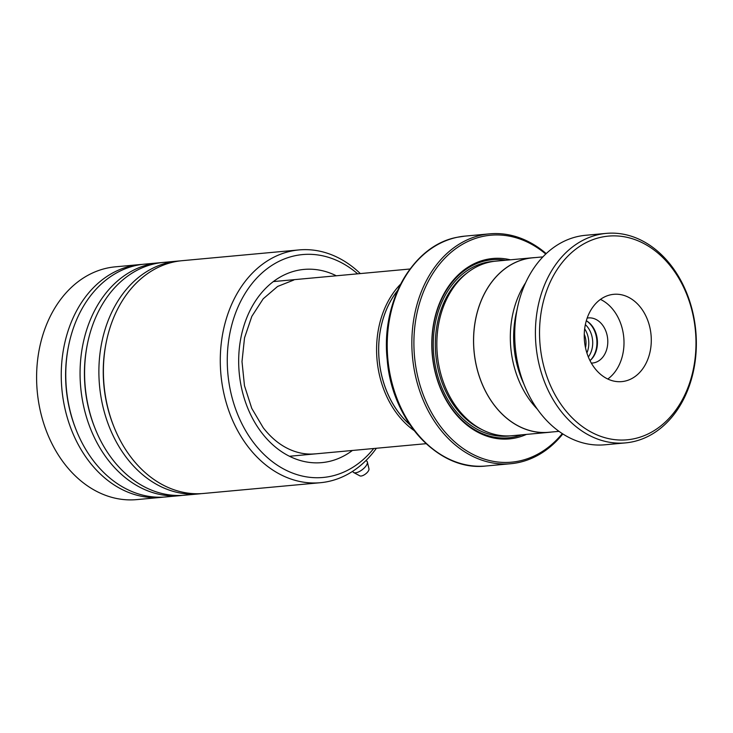 <?xml version="1.0" encoding="UTF-8"?>
<svg xmlns="http://www.w3.org/2000/svg" width="733" height="733" viewBox="0 0 733 733"><rect width="100%" height="100%" fill="white"/><g stroke="black" fill="none" stroke-linecap="round" stroke-linejoin="round"><path stroke-width="1.1" d="M525.625 282.755A87.603 66.813 84.7 0 0 537.252 409.06M588.333 356.971A21.184 16.153 84.7 0 0 585.355 324.637M586.895 352.994A21.184 16.153 84.7 0 0 584.668 328.815M585.502 347.735A17.528 13.368 84.7 0 0 584.256 334.239M542.924 256.88L532.57 257.833A87.603 66.813 84.7 0 0 526.917 258.676A87.603 66.813 84.7 0 0 474.48 354.909A87.603 66.813 84.7 0 0 548.632 432.296L558.986 431.343M409.884 424.682A86.201 65.741 -95.3 0 1 397.543 290.653M397.616 290.497A86.247 65.778 84.7 0 0 409.976 424.819M414.154 430.583A87.713 66.895 -95.3 0 1 400.667 284.065M535.008 257.604A87.658 66.859 84.7 0 0 532.57 257.769L495.865 261.15A87.658 66.859 84.7 0 0 490.212 261.993A87.658 66.859 84.7 0 0 437.729 358.3A87.658 66.859 84.7 0 0 511.936 435.732L548.641 432.36A87.658 66.859 84.7 0 0 551.06 432.076M510.379 259.812A90.58 69.085 84.7 0 0 486.932 259.372A90.58 69.085 84.7 0 0 433.249 362.716A90.58 69.085 84.7 0 0 515.226 438.032A90.58 69.085 84.7 0 0 526.45 434.394M505.678 260.252A89.417 68.196 84.7 0 0 486.364 260.591A89.417 68.196 84.7 0 0 433.368 362.606A89.417 68.196 84.7 0 0 514.291 436.95A89.417 68.196 84.7 0 0 521.74 434.834M545.755 254.049A113.963 86.915 84.7 0 0 483.285 236.319A113.963 86.915 84.7 0 0 415.739 366.335A113.963 86.915 84.7 0 0 518.882 461.084A113.963 86.915 84.7 0 0 562.284 433.606M562.807 433.945A115.42 88.024 -95.3 0 1 518.167 462.615A115.42 88.024 -95.3 0 1 510.718 463.723A115.42 88.024 -95.3 0 1 413.018 361.763A115.42 88.024 -95.3 0 1 482.112 234.963A115.42 88.024 -95.3 0 1 489.562 233.854A115.42 88.024 -95.3 0 1 546.204 253.627M532.57 257.769A87.658 66.859 84.7 0 0 526.908 258.612A87.658 66.859 84.7 0 0 474.434 354.919A87.658 66.859 84.7 0 0 548.641 432.36M626.165 237.135A102.272 78 84.7 0 0 539.983 321.934A102.272 78 84.7 0 0 609.361 438.783A102.272 78 84.7 0 0 695.544 353.984A102.272 78 84.7 0 0 626.165 237.135M607.245 441.843A105.195 80.227 -95.3 0 1 535.411 333.542A105.195 80.227 -95.3 0 1 606.237 233.387A105.195 80.227 -95.3 0 1 624.525 234.432A105.195 80.227 -95.3 0 1 696.35 342.723A105.195 80.227 -95.3 0 1 625.524 442.888A105.195 80.227 -95.3 0 1 607.245 441.843M614.162 381.169A43.833 33.425 84.7 0 0 621.786 381.609A43.833 33.425 84.7 0 0 651.289 339.874A43.833 33.425 84.7 0 0 621.364 294.748A43.833 33.425 84.7 0 0 613.75 294.318A43.833 33.425 84.7 0 0 584.238 336.044A43.833 33.425 84.7 0 0 614.162 381.169M607.785 379.025A43.833 33.425 84.7 0 0 623.765 337.409A43.833 33.425 84.7 0 0 600.455 299.403M591.311 363.082A22.65 17.271 84.7 0 0 592.548 363.027A22.65 17.271 84.7 0 0 607.794 341.459A22.65 17.271 84.7 0 0 592.337 318.149A22.65 17.271 84.7 0 0 588.397 317.92A22.65 17.271 84.7 0 0 587.17 318.095M586.318 320.742A22.65 17.271 -95.3 0 1 597.322 339.846A22.65 17.271 -95.3 0 1 589.992 360.627A23.291 17.757 84.7 0 0 586.318 320.752M523.857 383.936A86.934 66.3 -95.3 0 1 517.04 309.903M625.524 442.888L604.826 444.794A105.195 80.227 -95.3 0 1 586.537 443.749A105.195 80.227 -95.3 0 1 514.713 335.448A105.195 80.227 -95.3 0 1 585.539 235.293L606.237 233.387M357.631 273.821A111.911 85.349 84.7 0 0 244.95 293.686A111.911 85.349 84.7 0 0 253.994 443.172A111.911 85.349 84.7 0 0 373.711 448.504M376.396 448.257A116.877 89.142 -95.3 0 1 320.394 482.708A116.877 89.142 -95.3 0 1 248.185 446.892A116.877 89.142 -95.3 0 1 224.793 324.215A116.877 89.142 -95.3 0 1 298.972 249.926A116.877 89.142 -95.3 0 1 360.315 273.583M142.202 264.402A116.877 89.142 84.7 0 0 139.939 264.567L115.292 266.839A116.877 89.142 84.7 0 0 41.112 341.12A116.877 89.142 84.7 0 0 64.504 463.797A116.877 89.142 84.7 0 0 136.714 499.613L161.37 497.35A116.877 89.142 84.7 0 0 163.624 497.102M179.842 260.93A116.877 89.142 84.7 0 0 177.578 261.104A116.877 89.142 84.7 0 0 103.399 335.384A116.877 89.142 84.7 0 0 126.791 458.061A116.877 89.142 84.7 0 0 199.01 493.886A116.877 89.142 84.7 0 0 201.263 493.639M298.972 249.926L182.096 260.691A116.877 89.142 84.7 0 0 107.916 334.972A116.877 89.142 84.7 0 0 131.308 457.649A116.877 89.142 84.7 0 0 203.527 493.465L320.394 482.708M161.022 262.661A116.877 89.142 84.7 0 0 158.759 262.835A116.877 89.142 84.7 0 0 84.579 337.116A116.877 89.142 84.7 0 0 107.971 459.793A116.877 89.142 84.7 0 0 180.19 495.618A116.877 89.142 84.7 0 0 182.444 495.371M177.578 261.104L163.276 262.423A116.877 89.142 84.7 0 0 89.096 336.704A116.877 89.142 84.7 0 0 112.488 459.38A116.877 89.142 84.7 0 0 184.707 495.196L199.01 493.886M139.939 264.567A116.877 89.142 84.7 0 0 65.759 338.848A116.877 89.142 84.7 0 0 89.151 461.524A116.877 89.142 84.7 0 0 161.37 497.35M158.759 262.835L144.456 264.155A116.877 89.142 84.7 0 0 70.276 338.435A116.877 89.142 84.7 0 0 93.668 461.112A116.877 89.142 84.7 0 0 165.887 496.928L180.19 495.618M352.848 471.191A8.769 3.619 -37.6 0 0 353.7 472.547L359.866 475.854A5.846 2.41 -37.6 0 0 361.112 476.029A5.846 2.41 -37.6 0 0 366.518 473.161A5.846 2.41 -37.6 0 0 368.974 468.845L367.361 462.037A8.769 3.619 -37.6 0 0 365.758 460.736M353.7 472.547A8.769 3.619 -37.6 0 0 355.56 472.803A8.769 3.619 -37.6 0 0 363.678 468.506A8.769 3.619 -37.6 0 0 367.361 462.037M467.562 272.621A86.201 65.741 84.7 0 0 435.805 354.708A86.201 65.741 84.7 0 0 482.012 429.62M494.088 261.342A87.658 66.859 84.7 0 0 486.639 262.322A87.658 66.859 84.7 0 0 434.312 359.793A87.658 66.859 84.7 0 0 510.15 435.869M457.484 237.226A115.42 88.024 84.7 0 0 388.389 364.026A115.42 88.024 84.7 0 0 486.089 465.986C438.737 471.823 391.816 420.715 387.207 359.656C380.72 302.014 412.844 245.189 457.346 237.254L464.933 236.118A115.42 88.024 84.7 0 0 457.484 237.226M441.385 454.964A114.568 87.374 -95.3 0 1 387.18 359.188A114.568 87.374 -95.3 0 1 422.996 255.121M352.408 450.465A97.013 73.987 -95.3 0 1 261.837 432.901A97.013 73.987 -95.3 0 1 249.229 312.148A97.013 73.987 -95.3 0 1 336.328 275.791M106.175 342.641A113.789 86.778 84.7 0 0 113.917 426.753M87.355 344.373A113.789 86.778 84.7 0 0 95.098 428.484M68.535 346.104A113.789 86.778 84.7 0 0 76.278 430.216M289.443 456.265L426.093 443.685M486.089 465.986L510.718 463.723M464.933 236.118L489.562 233.854M273.363 281.582L410.013 269.002M314.897 453.874C306.999 454.597 299.119 453.342 291.258 450.117C280.803 445.783 271.467 438.325 263.229 427.751L251.758 408.363L244.474 385.714L242 361.589L244.529 337.849L251.822 316.363L263.193 298.807L277.587 286.456L293.814 280.024"/></g></svg>
